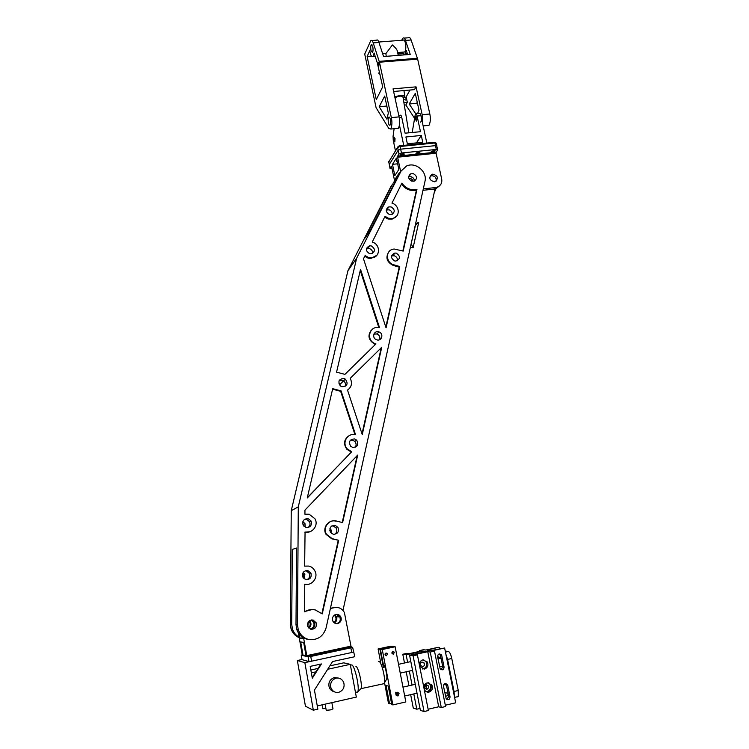<?xml version="1.0" encoding="UTF-8"?>
<svg xmlns="http://www.w3.org/2000/svg" width="749" height="749" viewBox="0 0 749 749"><rect width="100%" height="100%" fill="white"/><g stroke="black" fill="none" stroke-linecap="round" stroke-linejoin="round"><path stroke-width="1.12" d="M384.64 217.135L388.01 218.989L392.092 219.157L396.717 215.993M385.042 216.339L388.516 218.277L392.607 218.455C400.724 216.985 399.601 205.17 391.97 203.148L401.904 183.14C405.771 188.467 410.789 190.564 416.95 189.441L403.196 251.084L394.274 249.033C385.229 249.426 385.37 262.665 393.749 264.79L399.751 266.522L386.063 327.875L363.49 258.798L365.109 255.596L368.63 257.544L371.289 257.881C380.623 257.778 380.782 244.258 372.216 242.077L385.042 216.339M364.744 256.327L368.162 258.19L370.811 258.527L376.925 255.212M305.058 531.977L304.646 566.113L308.925 566.075C311.565 566.703 313.606 568.416 315.039 571.234C318.522 577.788 311.584 586.139 304.777 584.22L304.394 611.877C307.811 609.742 311.453 609.096 315.31 609.939L322.248 613.918L338.679 540.282L332.2 538.681L326.48 534.234C322.351 527.652 329.223 518.973 336.179 520.986L342.621 522.596L357.685 455.092L304.955 510.116L304.937 514.235L309.168 514.245L314.926 518.757C318.98 525.302 312.08 533.971 305.058 531.977M310.123 531.715L304.834 532.164M307.68 584.417L304.543 584.304M329.906 528.625L331.077 529.899L331.564 533.457M302.662 573.425L303.382 574.577L303.401 578.144M303.233 572.358L304.852 574.324L304.272 578.958M386.203 210.02L389.106 209.814C391.203 210.609 392.251 212.098 392.242 214.298M391.109 206.921C395.135 209.57 395.257 212.117 391.502 214.56L389.377 214.486C385.407 211.911 385.229 209.374 388.853 206.883L391.109 206.921M366.355 248.883L369.426 248.574C371.682 249.454 372.73 251.055 372.571 253.387M371.317 245.934C375.623 249.033 375.492 251.664 370.952 253.827L369.529 253.668C365.269 250.662 365.334 248.031 369.725 245.775L371.317 245.934M391.484 255.971L394.292 255.784C396.614 256.72 397.653 258.377 397.391 260.764M396.352 253.199C400.678 256.392 400.518 259.023 395.856 261.092L394.62 260.924C390.332 257.815 390.444 255.184 394.957 253.031L396.352 253.199M373.891 334.091L376.934 333.951C379.509 335.234 380.408 337.153 379.64 339.69M378.685 331.835L378.91 331.901C384.022 333.464 381.915 341.441 376.878 339.868L376.485 339.737C371.495 337.977 373.788 330.281 378.685 331.835M342.209 380.23L343.566 380.867C345.514 382.57 345.991 384.452 345.008 386.503L345.195 386.1C345.888 384.087 345.345 382.336 343.566 380.867L339.175 380.548L342.209 380.23M343.96 378.498L345.326 379.134C348.454 383.675 347.358 386.222 342.05 386.765L340.523 386.025C337.593 381.466 338.745 378.957 343.96 378.498M350.289 440.346L352.77 440.243L354.754 441.386C356.43 443.464 356.543 445.458 355.082 447.378M354.614 438.951L356.618 440.103C358.958 444.663 357.648 447.106 352.704 447.434L350.588 446.179C348.407 441.629 349.746 439.223 354.614 438.951M304.525 519.357L306.613 519.357L309.506 521.669C310.517 524.028 310.02 525.995 308.017 527.568M308.148 518.664L311.06 520.986C312.118 525.302 310.47 527.483 306.088 527.53L303.111 525.077C302.165 520.808 303.851 518.673 308.148 518.664M302.652 523.111L304.038 526.378M302.877 521.641L304.993 523.654L305.246 527.221M331.807 525.957L333.455 526.041L336.179 528.073C337.415 530.61 336.919 532.698 334.691 534.346M335.187 525.395L337.939 527.436C339.269 531.856 337.687 534.121 333.193 534.243L330.375 532.08C329.157 527.699 330.768 525.47 335.187 525.395M305.274 570.775L306.35 570.897L309.412 573.509C310.339 576.346 309.431 578.434 306.687 579.792M307.895 570.598L310.975 573.238C311.79 577.498 310.067 579.642 305.817 579.67L302.68 576.908C301.969 572.704 303.71 570.598 307.895 570.598M308.251 622.007L307.858 626.632M308.513 627.718C310.114 626.23 310.573 624.451 309.889 622.391L309.084 621.043L309.889 622.391C310.582 624.31 310.123 626.089 308.513 627.718M414.422 181.033C414.309 178.945 413.27 177.541 411.295 176.811L409.656 176.652C412.568 176.811 414.16 178.271 414.422 181.033M413.439 173.712C417.249 176.109 417.53 178.571 414.272 181.089L411.772 181.127C407.999 178.786 407.681 176.343 410.817 173.787L413.439 173.712M310.329 629.076L310.461 629.048C313.457 627.905 314.571 625.78 313.803 622.662L314.599 622.728C315.376 625.846 314.262 627.98 311.247 629.132L310.713 629.207C314.14 628.289 315.432 626.127 314.599 622.728L311.5 619.938L314.599 622.728L316.228 622.84C316.911 627.091 315.16 629.235 310.966 629.272L307.745 626.342C307.146 622.138 308.916 620.022 313.045 620.013L316.228 622.84M401.071 171.09L356.636 258.236L298.289 506.848L297.475 624.741L298.252 629.722C300.274 634.974 303.748 638.223 308.672 639.449C317.407 640.451 323.212 636.613 326.087 627.934L425.02 181.164C427.389 171.793 415.742 161.541 406.52 166.025L401.071 171.09L399.011 174.217L370.596 229.915L365.091 237.995L392.345 184.329M350.214 378.339L381.728 347.302L362.254 434.598L347.517 390.098C351.627 387.036 352.526 383.113 350.214 378.339M360.522 269.322L379.584 327.828C369.931 324.748 365.156 339.859 375.024 343.576L375.97 343.903L344.905 374.378L336.573 372.122L360.522 269.322M355.56 434.729L341.095 390.912L332.715 388.665L307.249 497.963L351.749 451.694L347.405 449.054C341.226 442.762 347.873 432.435 355.56 434.729M298.289 506.848L291.249 510.696L290.312 624.104L291.052 628.888C292.587 633.13 295.303 636.06 299.197 637.661M291.249 510.696L347.929 270.726L391.053 186.276M307.109 639.197C302.221 637.979 298.776 634.759 296.763 629.553L295.995 624.61L296.548 548.025L292.297 549.42L291.698 624.235L290.312 624.104M400.331 172.214L399.011 174.217M299.113 637.165C295.921 635.367 293.692 632.662 292.447 629.057L291.698 624.235M394.648 180.958L393 183.327M356.636 258.236L347.929 270.726M342.227 522.502L357.151 455.645M338.679 540.282L331.77 538.821L326.058 534.383C321.939 527.811 328.802 519.151 335.739 521.154M338.23 540.413L321.901 613.571M304.394 611.633L312.005 609.564M371.251 330.253C367.413 335.58 368.508 340.186 374.528 344.072L375.474 344.39M360.25 270.511L378.863 327.65M388.6 252.207C385.37 257.796 386.915 262.197 393.234 265.427L399.226 267.15L399.751 266.522M399.226 267.15L385.829 327.163M401.455 184.02C405.34 189.263 410.321 191.323 416.397 190.199L416.95 189.441M402.831 250.981L416.397 190.199M307.305 497.72L351.749 451.694M354.942 434.589L340.655 391.334L341.095 390.912M340.655 391.334L332.603 389.171M351.29 451.993L346.946 449.363C343.407 444.335 343.838 439.953 348.238 436.208M381.222 347.798L362.01 433.877M347.555 390.21L348.716 389.246M433.821 150.446L435.244 150.858L432.688 152.066L431.255 151.663L433.821 150.446M418.41 152.028L419.871 152.44L417.324 153.648L415.864 153.236L418.41 152.028M402.896 153.62L404.385 154.051L401.857 155.24L400.369 154.818L402.896 153.62M431.658 175.687C435.141 176.052 436.648 177.869 436.161 181.127L436.302 180.649C436.199 177.045 434.354 175.463 430.797 175.893L431.658 175.687M432.791 174.152C437.922 175.669 438.717 178.159 435.197 181.623L434.439 181.792C429.355 180.331 428.522 177.859 431.92 174.358L432.791 174.152M408.785 178.178C410.939 178.225 412.409 179.264 413.195 181.305M394.835 175.622L398.852 169.471L396.455 158.048L392.485 164.349L394.835 175.622M397.204 161.625L396.315 161.194L396.979 160.548M397.663 163.806L392.485 164.349M396.83 178.487L395.472 178.637L395.847 180.434M434.148 192.952L436.124 188.43M391.484 166.184L394.92 182.241M392.092 168.694L389.995 168.356L391.315 166.203M398.992 154.022L397.672 156.12L436.161 152.159L437.65 150.053L436.311 149.435L401.464 153.002L398.992 154.022L398.187 150.193L400.659 149.173L435.487 145.634L436.91 146.046L435.487 145.634L400.659 149.173L398.187 150.193L397.625 147.516L388.74 161.878L389.283 164.471L398.187 150.193L389.283 164.471L390.06 168.197M439.813 185.621L435.89 188.739L434.523 189.02L435.675 187.522L437.042 187.241C440.74 185.686 442.294 182.953 441.685 179.039L436.096 153.236L397.625 157.206L400.668 171.708M435.675 187.522L423.307 188.898M434.523 189.02L422.998 190.302M429.692 177.391L431.92 174.358M395.472 178.637L399.489 172.532L399.648 173.253M436.161 152.159L436.096 153.236M397.625 157.206L397.672 156.12M347.246 648.1L349.942 647.716L347.246 648.1M329.588 651.883L332.275 651.499L329.588 651.883M311.799 655.703L314.458 655.328L311.799 655.703M337.705 623.617C340.804 622.382 341.862 620.163 340.861 616.97C339.709 614.957 338.089 614.124 336.011 614.452C332.949 615.641 331.873 617.822 332.799 620.996C333.932 623.074 335.571 623.945 337.705 623.617M336.816 623.552C339.906 622.325 340.954 620.116 339.962 616.933L336.544 614.377L339.962 616.933L340.299 620.003C339.737 622.138 338.333 623.346 336.095 623.645L336.816 623.552M313.803 622.662L311.097 620.003M340.861 616.97L336.432 616.801L336.76 619.826L334.391 622.943C336.713 621.324 337.387 619.283 336.432 616.801L334.784 614.901L336.432 616.801L335.571 616.773L334.344 615.182M333.979 622.625C335.945 620.921 336.479 618.974 335.571 616.773M308.86 628.102C310.798 626.501 311.397 624.61 310.657 622.447L309.487 620.724M303.673 642.445L300.667 641.912L303.111 655.618L306.154 656.367L303.673 642.445M305.91 655.019L303.111 655.618M302.821 637.68L300.021 638.27L303.008 638.747L302.765 637.362M350.981 646.153L351.347 647.108L307.09 656.601L306.762 655.628L350.981 646.153L344.39 612.523C342.059 608.581 338.848 606.943 334.747 607.589L335.983 607.43M333.867 607.598L330.431 608.3M334.747 607.589L330.393 608.478M306.762 655.628L303.588 637.858M353.453 651.958L351.73 652.519L350.86 647.857L352.62 647.323L351.347 647.108M350.86 647.857L310.76 656.47L311.603 661.18L308.953 661.554L302.053 659.644M307.09 656.601L310.76 656.47M351.73 652.519L311.603 661.18M302.24 654.785L301.238 655.15L302.231 655.394L302.203 654.523L298.355 632.924M300.021 638.27L299.3 634.244M416.903 117.527L416.65 121.113L415.555 119.709L415.807 116.132L416.903 117.527M393.787 140.597L394.835 142.02L395.032 138.528L393.983 137.114L393.787 140.597M398.777 115.393L400.097 115.271C400.799 114.878 401.361 115.618 401.773 117.481L405.097 133.191L420.47 131.693L417.109 116.039C416.697 114.185 416.126 113.445 415.386 113.839L412.184 132.498M436.836 146.261L437.706 149.716M394.124 128.716L393.066 136.318L393.253 140.335L395.435 150.746M426.827 143.05L420.929 115.674L417.109 116.039M403.739 145.381L399.479 125.242M405.902 136.973L407.353 143.799L422.745 142.254L421.284 135.457L405.902 136.973M416.088 113.773L419.187 113.483C419.936 113.09 420.517 113.82 420.929 115.674M421.284 135.457L416.435 142.89M403.383 99.495L405.752 100.038C406.538 98.671 406.08 97.81 404.376 97.454L403.205 98.409M369.781 50.586L370.109 52.505C370.83 55.838 371.794 57.158 373.021 56.475L374.107 52.992L377.327 62.935L382.702 86.781L376.279 99.608L367.132 56.531L369.781 50.586M378.994 63.206L378.245 62.186L378.076 65.154L378.835 66.174L378.994 63.206M390.36 119.4C389.901 117.481 389.358 116.75 388.74 117.219C388.085 118.342 387.982 120.243 388.431 122.92C388.89 124.849 389.433 125.57 390.06 125.111C390.706 123.978 390.809 122.078 390.36 119.4M372.768 46.588L371.317 44.603C370.652 45.773 370.549 47.749 370.989 50.548L372.45 52.524C373.114 51.363 373.217 49.387 372.768 46.588M371.953 40.54L376.466 40.203C377.346 39.444 378.17 40.193 378.947 42.44L383.572 56.54L410.255 54.415L405.462 40.418C404.657 38.18 403.786 37.441 402.84 38.199L401.679 40.287M427.52 125.486L428.971 125.345C430.488 122.237 430.778 118.454 429.823 113.998L417.661 59.134L411.107 39.987C410.293 37.759 409.413 37.019 408.448 37.778L404.123 38.105M403.393 53.647L398.665 54.022L399.489 52.393M402.588 52.14C403.346 54.05 404.17 54.64 405.059 53.928L406.286 50.455L407.709 54.621M404.301 105.103L405.836 104.963L407.325 102.323L403.898 102.641M417.249 102.285L416.65 103.315L409.216 103.989L415.283 93.335L418.991 110.197L417.558 113.633M414.412 118.042L405.836 104.963M420.704 122.171C421.415 121.048 421.556 119.157 421.107 116.498M416.65 103.315L417.876 105.141M409.216 103.989L415.611 113.67M422.511 123.033L422.183 114.719L416.051 86.856L414.469 89.646L393.609 91.481M404.469 54.874L404.329 54.256M388.787 128.407L376.092 107.687L364.726 54.078L370.774 40.633C371.635 39.875 372.45 40.624 373.217 42.88L379.462 62.223L391.343 117.612C392.27 122.115 392.064 125.926 390.735 129.043L388.787 128.407M388.328 113.043L386.896 119.185L379.2 106.733L384.686 96.05L388.328 113.043M386.746 106.04L379.2 106.733M397.082 128.425L398.431 128.294C399.807 125.177 400.032 121.375 399.095 116.881L393.047 88.859L416.051 86.856M407.325 102.323L406.145 96.93L409.975 90.049M398.665 54.022L398.328 52.477M371.476 56.184L367.132 56.531M379.593 72.26L379.078 72.597L380.192 75.031M375.389 56.961L375.923 58.6M312.314 678.21L310.198 666.385L321.433 663.951L312.314 678.21M352.629 647.351L354.801 656.704L332.612 661.526L314.44 690.082L317.857 709.172L313.325 710.202L304.843 662.64L297.353 660.524L302.016 659.523M353.94 652.042L304.843 662.64M313.325 710.202L305.442 706.213L297.353 660.524M320.862 664.073L312.202 677.611M310.329 667.153L310.929 666.226M411.164 243.743L415.423 225.355L418.71 222.378L413.102 247.788L410.415 247.133M415.564 223.857L418.71 222.378M339.924 616.933L339.615 616.315M338.801 616.895L337.79 614.732M413.102 247.788L411.304 243.94M331.854 702.637L332.996 708.9L330.272 709.94L326.227 710.286M338.679 692.357C343.267 690.512 344.933 687.179 343.688 682.348C342.003 679.006 339.466 677.602 336.076 678.135C331.573 679.886 329.869 683.154 330.964 687.938C332.593 691.421 335.168 692.9 338.679 692.357M338.445 678.06L334.279 677.573C329.813 679.315 328.118 682.554 329.204 687.292C330.084 689.595 331.713 691.065 334.11 691.692M383.029 664.251C384.724 664.344 387.701 675.804 386.69 679.062L386.278 679.764M382.795 683.959L384.274 683.182C385.744 678.388 381.353 661.442 378.91 661.358L378.47 661.451M355.925 666.395C358.237 666.526 362.553 684.389 361.055 688.64L384.106 683.659M351.281 665.018L351.749 664.925C354.464 665.046 359.651 686.571 357.872 691.664L356.88 692.572L356.374 692.226M329.85 665.861L343.791 662.828L350.251 664.344L327.678 669.278M315.881 671.853L311.35 672.845M350.251 664.344L356.327 697.104L317.276 705.933M318.082 668.426L310.844 669.999M325.909 708.526L322.838 708.676M385.042 654.71L385.192 653.652M391.905 653.137L392.017 652.248M397.438 692.254L397.981 692.891L396.558 695.699M397.213 692.291L399.105 693.209L397.925 695.999L396.024 695.072L397.213 692.291M395.818 693.939L395.753 692.254M385.52 653.268L385.248 655.188M386.063 652.997L387.467 653.662L386.587 655.75L385.183 655.066L386.063 652.997M392.354 651.799L392.111 653.662M392.935 651.499L394.32 652.154L393.459 654.242L392.073 653.587L392.935 651.499M382.262 649.533L395.135 646.743L393.216 646.499L380.417 649.271L382.262 649.533L392.869 704.921L405.827 701.944L395.135 646.743M384.537 682.732L388.497 703.461L391.54 703.367M389.574 703.817L386.072 685.466L388.225 686.056L391.764 704.547L392.869 704.921M378.086 648.943L390.781 646.2L392.673 646.434L379.893 649.196L378.086 648.943L380.82 663.23M379.893 649.196L382.739 664.045M382.776 664.279L383.394 667.499M383.31 664.391L380.417 649.271M393.665 651.564L393.759 652.07M422.885 666.582C424.496 665.861 424.945 664.672 424.224 663.015L421.987 662.032C420.386 662.734 419.936 663.923 420.629 665.58L422.885 666.582M420.451 665.224L420.807 662.762M422.333 668.96L423.335 668.866C426.565 667.415 427.454 665.028 426.003 661.704L423.634 659.85L426.003 661.704C427.454 665.028 426.565 667.415 423.335 668.866L422.333 668.96M395.884 694.697L396.38 692.759M426.79 689.305C428.391 688.593 428.84 687.404 428.156 685.738L425.891 684.726C424.299 685.438 423.84 686.618 424.514 688.275L426.79 689.305M424.73 688.574L425.488 684.858M426.284 691.702L427.248 691.599C430.441 690.157 431.349 687.769 429.954 684.446L428.119 682.76M421.734 662.107L421.856 662.622M426.2 684.68L426.331 685.307M419.683 666.404L424.552 669.091C427.801 667.64 428.69 665.243 427.23 661.901L422.745 659.944C420.666 660.534 419.515 662.041 419.3 664.475M428.437 682.77L430.572 684.595C431.967 687.919 431.068 690.306 427.857 691.758L426.584 691.842M424.206 689.38L424.505 689.979C425.732 691.739 427.267 692.432 429.102 692.076C432.323 690.625 433.222 688.219 431.817 684.876L427.276 682.863C425.198 683.462 424.046 684.989 423.831 687.442M430.572 689.773L430.366 688.752M429.364 683.678L429.271 683.21M423.148 652.295L422.913 651.087L426.527 651.546L409.591 655.263L413.111 655.787L417.399 654.841L415.012 654.504L427.754 651.705L430.235 652.023L434.495 651.087L431.986 650.778L444.625 648.007L430.741 650.628L427.08 650.169L438.296 647.305L425.872 650.02L423.494 649.729L419.374 650.628L421.724 650.928L409.207 653.671L406.95 653.353L402.793 654.261L406.145 654.757L422.913 651.087M410.658 694.651L413.27 708.077L416.781 709.209L413.794 693.939M412.062 685.063L409.338 671.095M407.625 662.313L406.145 654.757M416.781 709.209L420.002 708.46M408.926 685.775L406.201 671.787M404.488 662.996L402.793 654.261M426.911 688.808L426.097 684.689M419.524 651.415L419.374 650.628M439.785 648.643L439.541 647.445M439.27 653.914L440.515 655.562L442.79 666.891L441.002 669.662L442.79 666.891L441.142 658.727L440.777 657.847L438.596 656.929L437.716 657.369M445.468 696.102C447.247 696.242 448.127 695.325 448.099 693.349L446.441 685.11L445.374 683.556L446.441 685.11L448.745 696.561L446.807 699.379M445.318 705.23L455.682 702.815L444.625 648.007M441.788 655.731L441.414 654.841C439.204 653.278 437.922 653.886 437.575 656.667L440.206 668.923C442.425 670.533 443.717 669.924 444.073 667.116L441.788 655.731L440.515 655.562M447.752 685.401L447.406 684.549C445.178 682.919 443.885 683.528 443.52 686.374L446.151 698.695C448.379 700.362 449.681 699.763 450.055 696.888L447.752 685.401L443.857 684.539M428.119 709.237L438.708 706.775L441.292 707.533L445.58 706.532L434.495 651.087M441.292 707.533L430.235 652.023M438.708 706.775L427.754 651.705M409.591 655.263L420.376 710.361L424.056 711.55L428.381 710.539L417.399 654.841M424.056 711.55L413.111 655.787M402.775 97.014L402.934 96.715C401.033 95.685 398.468 96.012 395.247 97.688L395.126 98.147M403.112 97.819L404.891 96.396C403.458 94.954 400.097 95.123 394.779 96.911M398.168 55.379L397.579 51.756C397.242 49.846 395.509 47.58 392.382 44.968L385.847 53.656L386.278 56.325M403.805 52.046L404.778 51.971C405.789 50.464 406.061 47.796 405.593 43.948C404.966 40.792 404.142 39.528 403.112 40.174L378.797 42.028M343.257 378.367L343.838 378.62M338.932 383.806L339.924 384.452M454.4 696.458L454.034 691.477L447.565 659.438L445.889 654.27M454.034 691.477L458.257 690.503L451.778 658.502L447.565 659.438M445.458 652.107L448.436 651.452L445.243 651.068M448.436 651.452C449.7 652.033 450.814 654.383 451.778 658.502M458.257 690.503L458.313 696.533L457.62 696.898M297.475 624.741L295.995 624.61M393.234 265.427L393.749 264.79M436.311 149.435L434.916 142.975L400.088 146.495L401.464 153.002M302.044 659.691L301.238 655.15L302.062 659.691M308.953 661.554L308.111 656.854M401.773 117.481L399.254 117.715M400.088 146.495L397.625 147.516L398.14 146.373L399.573 145.793L400.088 146.495M397.607 147.235L388.712 162.168M436.882 145.915L436.339 143.396L434.354 142.291L399.779 145.774M411.107 39.987L405.462 40.418M429.823 113.998L422.183 114.719M378.947 42.44L373.217 42.88M417.418 58.272L379.237 61.352M417.661 59.134L379.462 62.223M399.095 116.881L391.343 117.612M450.055 696.888L448.745 696.561M444.073 667.116L439.513 666.338M437.893 658.259L441.142 658.727M444.756 692.535L448.099 693.349M392.092 219.157L392.607 218.455M370.811 258.527L371.289 257.881M329.803 530.358L331.077 529.899M303.382 574.577L304.852 574.324M376.934 333.951L378.91 331.901M339.466 384.902L345.326 379.134M354.754 441.386L356.618 440.103M309.506 521.669L311.06 520.986M303.542 524.291L304.993 523.654M336.179 528.073L337.939 527.436M309.412 573.509L310.975 573.238M308.363 622.279L310.657 622.447M298.252 629.722L296.763 629.553M408.617 177.007L410.817 173.787M292.447 629.057L291.052 628.888M392.907 255.624L394.957 253.031M367.843 248.425L369.725 245.775M386.858 209.776L388.853 206.883M375.024 343.576L374.528 344.072M435.89 188.739L437.042 187.241M388.778 161.297L389.995 168.356M434.598 142.282L436.293 143.237M388.74 117.219L389.396 117.153M371.317 44.603L371.916 44.566M407.409 53.741L405.059 53.928M423.138 125.907L428.971 125.345M398.431 128.294L390.735 129.043M375.183 56.306L373.021 56.475M378.76 73.252L379.078 72.597M403.215 98.475L403.608 97.763M435.019 188.945L342.986 610.398M386.69 679.062L384.274 683.182M361.055 688.64L357.872 691.664M357.788 691.907L355.466 692.432M330.964 687.938L329.204 687.292M326.246 710.38L325.122 704.163M322.856 708.76L322.154 704.837M397.981 692.891L399.105 693.209M385.585 653.381L387.467 653.662M392.401 651.873L394.32 652.154M424.224 663.015L421.078 662.49M410.827 661.601L398.543 664.316M412.549 670.374L400.247 673.117M397.672 692.46L397.148 692.31M428.156 685.738L425.704 685.166M415.283 684.333L402.962 687.123M417.015 693.199L404.685 696.018M426.003 661.704L427.23 661.901M430.572 684.595L431.817 684.876M447.406 684.549L444.466 683.903M441.414 654.841L440.14 654.673M404.778 51.971L397.7 52.533M382.645 53.722L385.997 53.451M404.844 96.134L403.936 90.573M408.842 132.826L402.906 96.546M395.36 99.598L395.098 97.969M368.929 336.076L369.416 334.878M440.777 657.847L437.725 657.407M454.587 697.394L458.313 696.533"/></g></svg>
